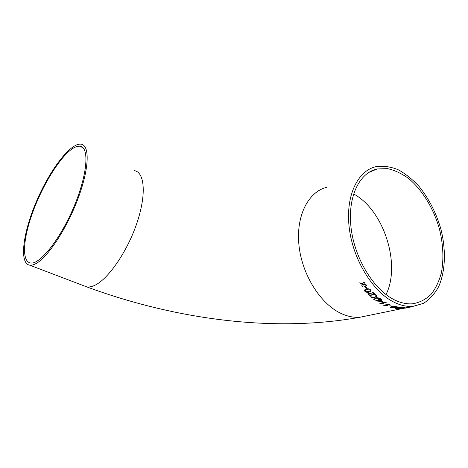 <?xml version="1.0" encoding="UTF-8"?>
<svg xmlns="http://www.w3.org/2000/svg" width="468" height="468" viewBox="0 0 468 468"><rect width="100%" height="100%" fill="white"/><g stroke="black" fill="none" stroke-linecap="round" stroke-linejoin="round"><path stroke-width="0.7" d="M35.948 263.595C47.935 257.33 67.287 227.799 78.349 197.677C89.511 167.526 89.78 144.864 80.888 144.156C70.03 143.038 49.555 170.498 36.422 201.451C23.125 232.35 18.849 263.361 29.7 265.169C31.467 265.426 33.55 264.9 35.948 263.595M394.354 302.351C372.891 292.055 352.983 259.699 349.227 227.787C345.355 195.835 357.692 170.551 376.196 166.626C383.31 165.666 390.605 166.69 398.098 169.691C405.51 173.739 412.53 179.355 419.152 186.533C428.77 198.49 435.96 212.46 440.716 228.454C446.162 249.52 445.589 270.99 438.662 286.632C434.684 293.898 429.618 299.473 423.458 303.369L413.115 306.335C407.125 306.838 400.871 305.51 394.354 302.351M363.823 284.041L364.543 282.725L363.893 281.847L362.84 283.76L359.687 282.842L360.337 283.713L362.524 284.339L361.817 285.632L362.489 286.463L363.501 284.614L366.707 285.492L366.034 284.655L363.823 284.041M366.298 288.37L364.642 286.422L365.303 286.258L366.953 288.206L366.298 288.37L364.683 286.41M366.286 289.008L364.437 290.008L364.865 291.301C366.327 292.389 367.778 292.664 369.223 292.137L371.118 291.114L370.638 289.903C369.188 288.774 367.737 288.475 366.286 289.008M375.804 295.01L372.703 292.12L371.966 292.295L374.277 294.477L368.626 293.161L367.947 293.617L368.503 294.916L371.627 295.911L369.17 294.77L368.848 294.003L369.234 293.746L375.804 295.01M376.465 297.666L375.839 297.572L376.839 295.899L376.02 295.197L374.722 297.408L370.545 296.735L371.376 297.437L374.517 297.917L373.628 299.222L374.459 299.842L375.541 298.069L380.443 298.73L379.595 298.104L376.465 297.666M380.01 299.736L379.378 299.292L378.641 299.461L379.273 299.906L375.751 300.696L382.795 301.562L380.642 300.169L382.046 299.859L381.414 299.421L380.01 299.736M381.689 303.387L383.684 303.814L379.794 303.305L385.538 302.041L386.176 302.404L381.689 303.387L386.123 302.375M385.515 305.282L387.504 305.586L383.614 305.265L389.37 304.024L390.008 304.317L385.515 305.282L389.938 304.288M391.64 306.365L389.797 305.715L392.307 306.224L389.873 305.698M391.64 306.634L390.136 307.306L391.014 307.897L396.349 307.745L397.794 307.16L396.928 306.657L391.64 306.634M398.128 307.605L395.027 308.447L397.578 308.804L403.352 307.616L398.128 307.605M407.529 307.511L402.223 308.646L407.991 307.464L403.79 308.131L404.808 307.646L404.054 307.64L399.432 308.757L401.48 308.722L360.225 317.193C354.253 317.743 348.075 316.59 341.698 313.741C320.691 304.452 301.883 274.728 298.947 245.068C295.887 215.379 308.634 191.389 327.114 187.194M402.223 308.646L401.48 308.722M410.998 306.967L405.241 308.143M406.54 307.827L405.768 308.02M70.288 150.275C57.71 160.378 41.775 187.194 32.473 213.01C23.131 238.797 21.481 261.507 30.514 262.981C39.762 264.946 60.483 238.996 74.049 206.47C87.721 173.967 89.482 146.806 79.899 146.227C77.226 145.952 74.02 147.297 70.288 150.275M394.536 299.894C373.827 289.897 354.674 258.675 351.076 227.916C347.361 197.116 359.266 172.721 377.161 168.966L387.533 168.632C394.723 170.223 401.801 173.558 408.769 178.63C422.388 190.043 433.543 208.441 439.353 228.665C443.231 244.249 443.916 258.921 441.418 272.674C439.142 281.204 435.685 288.44 431.057 294.39C425.816 299.409 419.726 302.533 412.794 303.773C406.961 304.276 400.877 302.983 394.536 299.894M410.196 307.131L406.546 307.856M404.685 307.646L404.165 307.891M404.159 307.845L403.709 308.079M402.211 308.605L399.444 308.745M407.985 307.417L407.669 307.453M404.083 308.201L400.479 308.623M402.843 308.242L400.45 308.64L402.141 308.587M403.983 308.207L402.849 308.283M403.164 307.611L397.572 308.763L395.027 308.447M399.339 308.272L396.443 308.207L395.998 308.406L397.572 308.634L399.339 308.272L395.986 308.377M402.012 307.716L398.795 307.657L398.321 307.874L400.005 308.131L402.012 307.716L398.309 307.839M391.014 307.897L390.125 307.347M397.794 307.084L396.349 307.698L391.014 307.85M396.852 307.09L396.261 306.751L392.33 306.797L391.078 307.382M396.261 306.751L392.33 306.844L391.084 307.365L391.669 307.757L395.676 307.616L396.852 307.154L396.261 306.797M392.225 306.195L391.64 306.318M387.399 305.563L383.684 305.253M383.596 303.79L379.852 303.293M378.694 299.45L379.273 299.906M382.748 301.532L376.196 300.994M376.202 300.953L375.804 300.684M382.005 299.83L380.642 300.169M381.274 301.234L379.911 300.298L377.84 300.801L381.274 301.234L379.905 300.339L377.84 300.801M376.828 295.893L375.839 297.572M374.517 297.917L371.376 297.437M371.387 297.396L370.621 296.747M380.373 298.678L375.552 298.028L374.459 299.842M374.464 299.801L373.651 299.192M375.769 294.98L369.246 293.705L368.842 294.009M371.598 295.881L368.515 294.875L367.936 293.641M374.277 294.477L372.007 292.284M364.865 291.301L364.432 290.025M371.118 291.096L369.234 292.102C367.79 292.629 366.339 292.348 364.882 291.266M370.2 290.78L369.989 290.025L366.877 289.616L365.321 290.371L365.526 291.149L366.526 291.693L368.626 291.529L370.176 290.827L369.977 290.061L366.865 289.651L365.338 290.324M366.93 288.183L366.315 288.335M363.893 281.847L362.84 283.76M362.507 286.428L361.84 285.597L362.542 284.31L360.337 283.713M360.354 283.678L359.746 282.859M366.666 285.445L363.501 284.614M83.889 285.808L86.603 286.837C88.698 287.235 91.079 286.884 93.752 285.784C107.125 280.531 126.688 252.89 136.609 223.92C146.63 194.934 144.799 172.271 134.392 170.639M366.678 315.865L360.225 317.193C274.102 332.9 175.324 319.521 86.603 286.837L29.7 265.169M353.58 193.91L354.212 194.273C383.854 210.635 401.117 264.244 386.041 294.588M413.115 306.335L404.65 308.073M83.023 147.765L79.899 146.227M377.161 168.966L368.702 172.476M404.276 308.102L403.978 308.16M401.772 308.617L401.474 308.675"/></g></svg>
